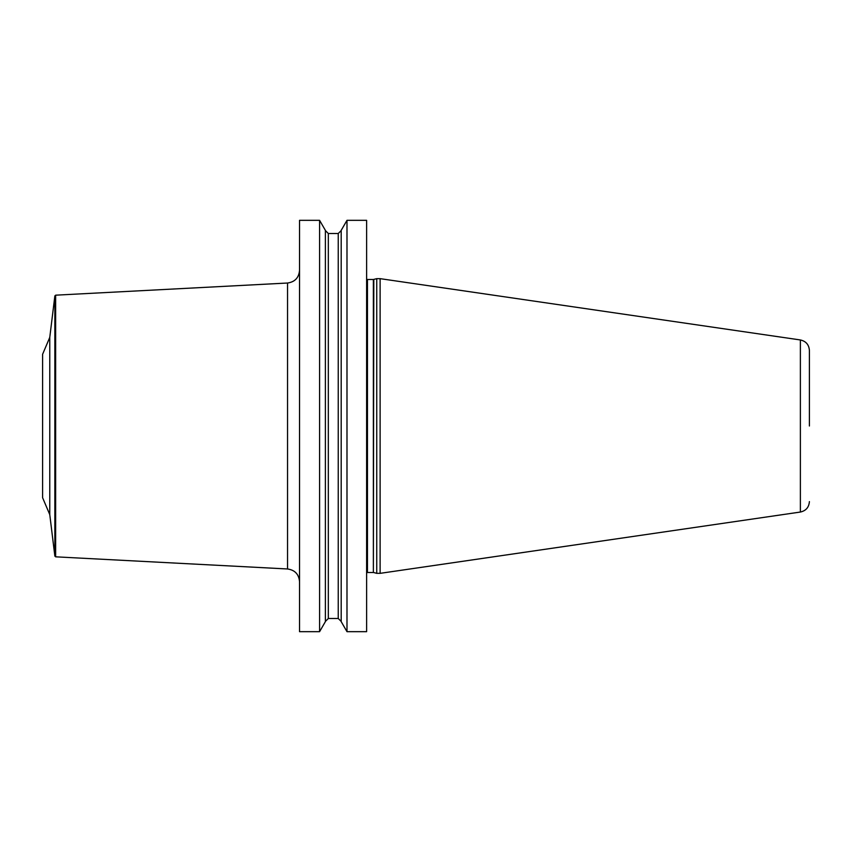 <?xml version="1.0" encoding="UTF-8"?>
<svg xmlns="http://www.w3.org/2000/svg" width="852" height="852" viewBox="0 0 852 852"><rect width="100%" height="100%" fill="white"/><g stroke="black" fill="none" stroke-linecap="round" stroke-linejoin="round"><path stroke-width="1.28" d="M346.988 631.673L366.616 631.673L366.616 220.327L346.988 220.327L346.988 631.673L341.194 621.64L341.194 230.359L346.988 220.327M299.531 426L299.531 220.327L319.585 220.327L319.585 631.673L299.531 631.673L299.531 426M376.744 426L376.744 278.657L380.12 278.657L380.12 573.343L376.744 573.343L376.744 426M809.4 501.604C808.963 507.313 805.96 510.785 800.379 512.041L800.379 339.959C805.96 341.215 808.963 344.687 809.4 350.396L809.4 426M319.585 220.327L325.379 230.359L325.379 621.64L319.585 631.673M49.767 337.403L42.6 354.272L42.6 497.728L49.767 514.597L49.767 337.403L54.858 295.91L55.646 295.175L287.539 283.024C294.877 281.98 298.871 277.763 299.531 270.382M366.616 279.275L367.457 279.499L367.457 572.501L366.616 572.725M367.457 572.501L373.368 572.501L373.368 279.499L376.744 278.657M373.804 279.435L373.368 572.501M325.379 230.551L328.329 233.512L328.329 618.488L325.379 621.449M328.329 618.488L338.244 618.488L338.244 233.512L341.194 230.551M287.539 283.024L287.539 568.976C294.877 570.02 298.871 574.237 299.531 581.618M287.539 568.976L55.646 556.825L55.646 295.175M54.858 295.91L54.858 556.09L55.646 556.825M367.457 279.499L373.368 279.499M373.804 572.565L376.744 573.343M800.379 339.959L380.12 278.657M800.379 512.041L380.12 573.343M328.329 233.512L338.244 233.512M338.244 618.488L341.194 621.449M49.767 514.597L54.858 556.09"/></g></svg>
